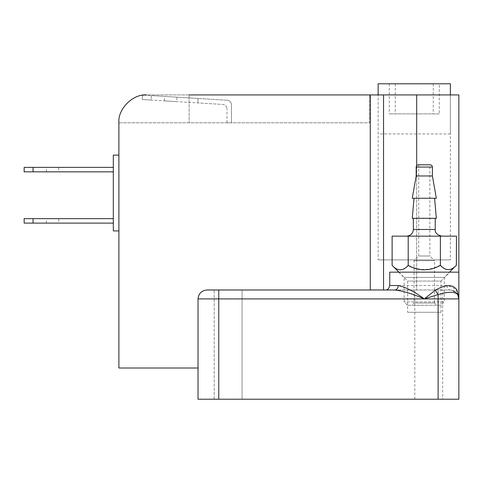 <?xml version="1.0" encoding="UTF-8"?>
<svg xmlns="http://www.w3.org/2000/svg" width="483" height="483" viewBox="0 0 483 483"><rect width="100%" height="100%" fill="white"/><g stroke="black" fill="none" stroke-linecap="round" stroke-linejoin="round"><path stroke-width="0.36" stroke-dasharray="2.42 1.81" d="M429.87 164.818L418.725 164.818L429.87 164.818L418.725 164.818L429.87 164.818L429.87 255.996L418.725 255.996L429.87 255.996L418.725 255.996L429.87 255.996L434.549 260.675L414.04 260.675L434.549 260.675L414.04 260.675L434.549 260.675L434.549 303.034L414.04 303.034L434.549 303.034L414.04 303.034L434.549 303.034L436.783 305.262L411.812 305.262L436.783 305.262M440.913 305.262L407.477 305.262L440.913 305.262L407.477 305.262L440.913 305.262L444.257 301.917L404.132 301.917L444.257 301.917L404.132 301.917L444.257 301.917L444.257 277.399L404.132 277.399L444.257 277.399L404.132 277.399L444.257 277.399L449.498 272.152M418.417 164.818L430.172 164.818M432.406 175.969L416.189 175.969L432.406 175.969M436.336 198.259L412.259 198.259L436.336 198.259M434.579 198.259L414.016 198.259L434.579 198.259M392.124 236.157L440.387 236.157L440.442 265.137C445.791 270.885 451.134 270.897 456.471 265.179M440.267 265.137C429.568 270.885 418.882 270.897 408.207 265.179L408.207 236.157M440.387 236.157L456.471 236.157M392.124 265.384C397.455 271.126 402.816 271.054 408.207 265.179M435.219 218.322L413.376 218.322L435.219 218.322M441.909 236.157L406.686 236.157L441.909 236.157M436.336 218.322L412.259 218.322L436.336 218.322M143.493 95.121L151.366 95.604L151.094 100.053L142.195 99.51L222.826 104.437C225.368 104.841 226.769 106.32 227.01 108.892C226.769 106.32 225.368 104.841 222.826 104.437L197.819 102.909L198.09 98.46L197.819 102.909L151.094 100.053L151.366 95.604L198.09 98.46L197.819 102.909L198.09 98.46L151.366 95.604L142.467 95.06L142.195 99.51L142.467 95.06M227.01 122.791L227.01 108.892L227.01 122.791L231.466 122.791L231.466 104.696C231.224 102.13 229.83 100.645 227.282 100.247C229.83 100.645 231.224 102.13 231.466 104.696L231.466 122.791L227.01 122.791M227.282 100.247L198.09 98.46L227.282 100.247M176.681 101.617L164.443 100.869L176.681 101.617L164.443 100.869L176.681 101.617L176.953 97.168L164.715 96.419L176.953 97.168M58.703 171.839L46.44 171.839L58.703 171.839L46.44 171.839L58.703 171.839L58.703 167.378L46.44 167.378L58.703 167.378M33.067 171.839L24.15 171.839L24.15 167.378L33.067 167.378L33.067 171.839L113.318 171.839L113.318 167.378L33.067 167.378M113.318 171.839L113.318 167.378M58.703 223.11L46.44 223.11L58.703 223.11L46.44 223.11L58.703 223.11L58.703 218.648L46.44 218.648L58.703 218.648M33.067 223.11L24.15 223.11L24.15 218.648L33.067 218.648L33.067 223.11L113.318 223.11L113.318 218.648L33.067 218.648M113.318 223.11L113.318 218.648M439.282 83.782L389.25 83.782L439.282 83.782L439.282 113.879L389.25 113.879L439.282 113.879M395.269 83.782L395.269 113.879M389.25 83.782L389.25 113.879M433.263 83.782L433.263 113.879M450.379 259.89L378.153 259.89L450.379 259.89L378.153 259.89L450.379 259.89L450.379 94.928L378.153 94.928L450.379 94.928L378.153 94.928L450.379 94.928L450.379 133.942L378.153 133.942L378.153 94.928L378.153 259.89M445.543 83.782L382.989 83.782L445.543 83.782M383.544 94.928L383.544 289.987L370.274 289.987L449.933 289.987C454.889 289.969 457.866 292.94 458.85 298.905L218.763 298.905L218.763 289.987L206.947 289.987L370.274 289.987L206.947 289.987C201.568 290.555 198.598 293.525 198.03 298.905L198.03 399.218L458.85 399.218L458.85 94.928L146.76 94.928C132.97 93.684 117.647 109.007 118.89 122.791C117.647 109.007 132.97 93.684 146.76 94.928L189.113 94.928L189.113 122.791L189.113 94.928M242.055 399.218L214.192 399.218L242.055 399.218L214.192 399.218L242.055 399.218L214.192 399.218L242.055 399.218L214.192 399.218L242.055 399.218L242.055 289.987L214.192 289.987L242.055 289.987L214.192 289.987L242.055 289.987L214.192 289.987L242.055 289.987L214.192 289.987L242.055 289.987L242.055 399.218M442.688 399.218L414.825 399.218L442.688 399.218L414.825 399.218L442.688 399.218L442.688 289.987L414.825 289.987L442.688 289.987M198.03 368.01L118.89 368.01L118.89 122.791L369.682 122.791L369.682 94.928L369.682 122.791L118.89 122.791M118.89 230.91L113.318 230.91L113.318 155.115L118.89 155.115L118.89 230.91L118.89 155.115M416.684 94.928L416.684 289.987L394.889 289.987L449.933 289.987L416.684 289.987L416.684 165.651M398.252 285.525L447.004 285.525C455.034 287.234 458.983 291.696 458.85 298.905C457.866 292.94 454.889 289.969 449.933 289.987L218.763 289.987M458.85 298.88L457.075 293.561L451.81 290.18L449.933 289.987C455.312 290.555 458.282 293.525 458.85 298.905L458.85 272.152L389.745 272.152L458.85 272.152M385.283 289.987L394.889 289.987M449.933 272.152L398.662 272.152L449.933 272.152L398.662 272.152L449.933 272.152L441.015 281.07L407.58 281.07L441.015 281.07L407.58 281.07L441.015 281.07L441.015 312.278L407.58 312.278L441.015 312.278M447.004 285.525C447.192 288.218 448.164 289.703 449.933 289.987M432.406 167.052L416.189 167.052M413.376 229.467L435.219 229.467M370.274 289.987L370.274 94.928M438.117 399.218L438.117 289.987M218.763 399.218L218.763 298.905L198.03 298.905M418.725 164.818L418.725 255.996L414.04 260.675L414.04 303.034L411.812 305.262M398.886 272.152L404.132 277.399L404.132 301.917L407.477 305.262M164.443 100.869L164.715 96.419M46.44 171.839L46.44 167.378M46.44 223.11L46.44 218.648M398.662 272.152L407.58 281.07L407.58 312.278M451.81 290.18C456.9 292.306 459.248 295.131 458.844 298.663M214.192 399.218L214.192 289.987L214.192 399.218M414.825 399.218L414.825 289.987"/><path stroke-width="0.72" d="M432.406 167.052C432.261 165.705 431.518 164.963 430.172 164.818L418.417 164.818C417.077 164.963 416.334 165.705 416.189 167.052L432.406 167.052L432.406 175.969L416.189 175.969L432.406 175.969L436.336 198.259L412.259 198.259L436.336 198.259M440.387 265.384L440.387 236.157L456.471 236.157L456.369 265.282C451.025 271.054 445.7 271.09 440.387 265.384C429.635 271.259 418.906 271.295 408.207 265.487C402.858 271.295 397.497 271.259 392.124 265.384L398.886 272.152M456.369 265.282L449.498 272.152M440.387 236.157L392.124 236.157L392.124 265.384M408.207 236.157L408.207 265.487M435.219 218.322L435.219 229.467L413.376 229.467C412.947 233.5 410.719 235.728 406.686 236.157M434.579 198.259L436.336 218.322L412.259 218.322L436.336 218.322M142.455 95.26L143.493 95.121M113.318 171.839L24.15 171.839L24.15 167.378L113.318 167.378M33.067 171.839L33.067 167.378M113.318 223.11L24.15 223.11L24.15 218.648L113.318 218.648M33.067 223.11L33.067 218.648M378.153 94.928L378.153 83.782L450.379 83.782L450.379 94.928M435.286 290.223L438.117 294.564C448.315 291.533 454.847 291.533 457.721 294.564L458.85 298.905L458.85 399.218L198.03 399.218L198.03 298.905C198.598 293.525 201.568 290.555 206.947 289.987L394.889 289.987L383.544 289.987L383.544 94.928L458.85 94.928L458.85 272.152L389.745 272.152L458.85 272.152L458.85 298.905L457.057 290.223C453.145 284.167 445.887 284.167 435.286 290.223L424.297 298.905C414.649 291.708 405.968 287.246 398.252 285.525C398.04 288.218 396.917 289.703 394.889 289.987L385.283 289.987C387.481 290.192 388.966 288.707 389.745 285.525L398.252 285.525M118.89 122.791C117.647 109.007 132.97 93.684 146.76 94.928C132.97 93.684 117.647 109.007 118.89 122.791L118.89 368.01L198.03 368.01M118.89 230.91L113.318 230.91L113.318 155.115L118.89 155.115M189.113 94.928L383.544 94.928M416.684 165.651L416.684 94.928M394.889 289.987C403.601 291.134 413.406 294.105 424.297 298.905L438.117 294.564L438.117 298.905L458.85 298.905L457.057 290.223M198.03 298.905C198.598 293.525 201.568 290.555 206.947 289.987C201.568 290.555 198.598 293.525 198.03 298.905L218.763 298.905L218.763 289.987M370.274 289.987L370.274 94.928M218.763 399.218L218.763 298.905L438.117 298.905L438.117 399.218M416.189 167.052L416.189 175.969L412.259 198.259M413.376 218.322L413.376 229.467M435.219 229.467C434.863 232.721 437.091 234.949 441.909 236.157M414.016 198.259L412.259 218.322M389.745 272.152L389.745 285.525"/></g></svg>
